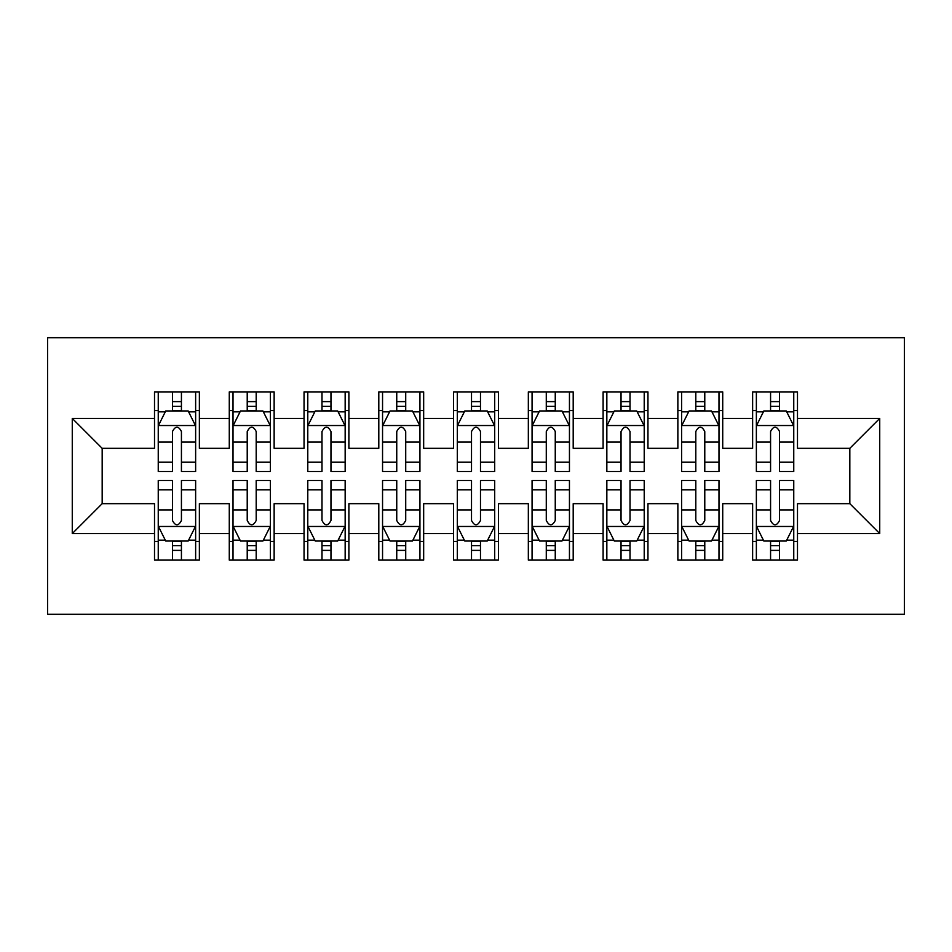 <?xml version="1.0" encoding="UTF-8"?>
<svg xmlns="http://www.w3.org/2000/svg" width="952" height="952" viewBox="0 0 952 952"><rect width="100%" height="100%" fill="white"/><g stroke="black" fill="none" stroke-linecap="round" stroke-linejoin="round"><path stroke-width="1.43" d="M47.6 614.314L904.4 614.314L904.4 337.686L47.6 337.686L47.6 614.314M72.269 533.572L72.269 418.428L154.51 418.428L154.51 448.332L102.173 448.332L102.173 503.667L72.269 533.572L154.51 533.572L154.51 560.109L199.373 560.109L199.373 533.572L229.277 533.572L229.277 560.109L274.14 560.109L274.14 533.572L304.045 533.572L304.045 560.109L348.896 560.109L348.896 533.572L378.801 533.572L378.801 560.109L423.664 560.109L423.664 533.572L453.568 533.572L453.568 560.109L498.432 560.109L498.432 533.572L528.336 533.572L528.336 560.109L573.199 560.109L573.199 533.572L603.104 533.572L603.104 560.109L647.955 560.109L647.955 533.572L677.86 533.572L677.86 560.109L722.723 560.109L722.723 533.572L752.627 533.572L752.627 560.109L797.49 560.109L797.49 503.667L849.827 503.667L849.827 448.332L797.49 448.332L797.49 418.428L879.731 418.428L879.731 533.572L797.49 533.572M797.49 418.428L797.49 391.891L752.627 391.891L752.627 418.428L722.723 418.428L722.723 391.891L677.86 391.891L677.86 418.428L647.955 418.428L647.955 391.891L603.104 391.891L603.104 418.428L573.199 418.428L573.199 391.891L528.336 391.891L528.336 418.428L498.432 418.428L498.432 391.891L453.568 391.891L453.568 418.428L423.664 418.428L423.664 391.891L378.801 391.891L378.801 418.428L348.896 418.428L348.896 391.891L304.045 391.891L304.045 418.428L274.14 418.428L274.14 391.891L229.277 391.891L229.277 418.428L199.373 418.428L199.373 391.891L154.51 391.891L154.51 418.428M722.723 533.572L722.723 503.667L752.627 503.667L752.627 533.572M879.731 418.428L849.827 448.332M647.955 533.572L647.955 503.667L677.86 503.667L677.86 533.572M752.627 418.428L752.627 448.332L722.723 448.332L722.723 418.428M573.199 533.572L573.199 503.667L603.104 503.667L603.104 533.572M677.86 418.428L677.86 448.332L647.955 448.332L647.955 418.428M498.432 533.572L498.432 503.667L528.336 503.667L528.336 533.572M603.104 418.428L603.104 448.332L573.199 448.332L573.199 418.428M423.664 533.572L423.664 503.667L453.568 503.667L453.568 533.572M528.336 418.428L528.336 448.332L498.432 448.332L498.432 418.428M348.896 533.572L348.896 503.667L378.801 503.667L378.801 533.572M453.568 418.428L453.568 448.332L423.664 448.332L423.664 418.428M274.14 533.572L274.14 503.667L304.045 503.667L304.045 533.572M378.801 418.428L378.801 448.332L348.896 448.332L348.896 418.428M199.373 533.572L199.373 503.667L229.277 503.667L229.277 533.572M304.045 418.428L304.045 448.332L274.14 448.332L274.14 418.428M102.173 503.667L154.51 503.667L154.51 533.572M229.277 418.428L229.277 448.332L199.373 448.332L199.373 418.428M752.627 410.586L756.364 410.586M793.754 410.586L797.49 410.586M677.86 410.586L681.596 410.586M718.986 410.586L722.723 410.586M603.104 410.586L606.84 410.586M644.218 410.586L647.955 410.586M528.336 410.586L532.073 410.586M569.451 410.586L573.199 410.586M453.568 410.586L457.305 410.586M494.695 410.586L498.432 410.586M378.801 410.586L382.549 410.586M419.927 410.586L423.664 410.586M304.045 410.586L307.782 410.586M345.159 410.586L348.896 410.586M229.277 410.586L233.014 410.586M270.404 410.586L274.14 410.586M154.51 410.586L158.246 410.586M195.636 410.586L199.373 410.586M154.51 541.414L158.246 541.414M195.636 541.414L199.373 541.414M229.277 541.414L233.014 541.414M270.404 541.414L274.14 541.414M304.045 541.414L307.782 541.414M345.159 541.414L348.896 541.414M378.801 541.414L382.549 541.414M419.927 541.414L423.664 541.414M453.568 541.414L457.305 541.414M494.695 541.414L498.432 541.414M528.336 541.414L532.073 541.414M569.451 541.414L573.199 541.414M603.104 541.414L606.84 541.414M644.218 541.414L647.955 541.414M677.86 541.414L681.596 541.414M718.986 541.414L722.723 541.414M752.627 541.414L756.364 541.414M793.754 541.414L797.49 541.414M72.269 418.428L102.173 448.332M849.827 503.667L879.731 533.572M181.427 401.613L172.455 401.613M195.636 462.137L181.427 462.137L181.427 471.514L195.636 471.514L195.636 425.913L188.163 410.955L165.731 410.955L158.246 425.913L158.246 471.514L172.455 471.514L172.455 462.137L158.246 462.137M158.246 425.913L158.246 391.891M195.636 425.913L195.636 391.891M172.455 410.955L172.455 391.891M181.427 391.891L181.427 410.955M181.427 462.137L181.427 431.518C178.44 425.758 175.454 425.758 172.455 431.518L172.455 462.137M181.427 410.586L172.455 410.586M172.455 550.387L181.427 550.387M158.246 489.863L172.455 489.863L172.455 480.486L158.246 480.486L158.246 526.087L165.731 541.045L188.163 541.045L195.636 526.087L195.636 480.486L181.427 480.486L181.427 489.863L195.636 489.863M195.636 526.087L195.636 560.109M158.246 526.087L158.246 560.109M181.427 541.045L181.427 560.109M172.455 560.109L172.455 541.045M172.455 489.863L172.455 520.482C175.442 526.242 178.429 526.242 181.427 520.482L181.427 489.863M172.455 541.414L181.427 541.414M256.195 401.613L247.222 401.613M270.404 462.137L256.195 462.137L256.195 471.514L270.404 471.514L270.404 425.913L262.919 410.955L240.487 410.955L233.014 425.913L233.014 471.514L247.222 471.514L247.222 462.137L233.014 462.137M233.014 425.913L233.014 391.891M270.404 425.913L270.404 391.891M247.222 410.955L247.222 391.891M256.195 391.891L256.195 410.955M256.195 462.137L256.195 431.518C253.208 425.758 250.221 425.758 247.222 431.518L247.222 462.137M256.195 410.586L247.222 410.586M330.963 401.613L321.99 401.613M345.159 462.137L330.963 462.137L330.963 471.514L345.159 471.514L345.159 425.913L337.686 410.955L315.255 410.955L307.782 425.913L307.782 471.514L321.99 471.514L321.99 462.137L307.782 462.137M307.782 425.913L307.782 391.891M345.159 425.913L345.159 391.891M321.99 410.955L321.99 391.891M330.963 391.891L330.963 410.955M330.963 462.137L330.963 431.518C327.976 425.758 324.977 425.758 321.99 431.518L321.99 462.137M330.963 410.586L321.99 410.586M247.222 550.387L256.195 550.387M233.014 489.863L247.222 489.863L247.222 480.486L233.014 480.486L233.014 526.087L240.487 541.045L262.919 541.045L270.404 526.087L270.404 480.486L256.195 480.486L256.195 489.863L270.404 489.863M270.404 526.087L270.404 560.109M233.014 526.087L233.014 560.109M256.195 541.045L256.195 560.109M247.222 560.109L247.222 541.045M247.222 489.863L247.222 520.482C250.209 526.242 253.196 526.242 256.195 520.482L256.195 489.863M247.222 541.414L256.195 541.414M321.99 550.387L330.963 550.387M307.782 489.863L321.99 489.863L321.99 480.486L307.782 480.486L307.782 526.087L315.255 541.045L337.686 541.045L345.159 526.087L345.159 480.486L330.963 480.486L330.963 489.863L345.159 489.863M345.159 526.087L345.159 560.109M307.782 526.087L307.782 560.109M330.963 541.045L330.963 560.109M321.99 560.109L321.99 541.045M321.99 489.863L321.99 520.482C324.977 526.242 327.964 526.242 330.963 520.482L330.963 489.863M321.99 541.414L330.963 541.414M405.719 401.613L396.746 401.613M419.927 462.137L405.719 462.137L405.719 471.514L419.927 471.514L419.927 425.913L412.454 410.955L390.022 410.955L382.549 425.913L382.549 471.514L396.746 471.514L396.746 462.137L382.549 462.137M382.549 425.913L382.549 391.891M419.927 425.913L419.927 391.891M396.746 410.955L396.746 391.891M405.719 391.891L405.719 410.955M405.719 462.137L405.719 431.518C402.732 425.758 399.745 425.758 396.746 431.518L396.746 462.137M405.719 410.586L396.746 410.586M480.486 401.613L471.514 401.613M494.695 462.137L480.486 462.137L480.486 471.514L494.695 471.514L494.695 425.913L487.21 410.955L464.79 410.955L457.305 425.913L457.305 471.514L471.514 471.514L471.514 462.137L457.305 462.137M457.305 425.913L457.305 391.891M494.695 425.913L494.695 391.891M471.514 410.955L471.514 391.891M480.486 391.891L480.486 410.955M480.486 462.137L480.486 431.518C477.499 425.758 474.512 425.758 471.514 431.518L471.514 462.137M480.486 410.586L471.514 410.586M396.746 550.387L405.719 550.387M382.549 489.863L396.746 489.863L396.746 480.486L382.549 480.486L382.549 526.087L390.022 541.045L412.454 541.045L419.927 526.087L419.927 480.486L405.719 480.486L405.719 489.863L419.927 489.863M419.927 526.087L419.927 560.109M382.549 526.087L382.549 560.109M405.719 541.045L405.719 560.109M396.746 560.109L396.746 541.045M396.746 489.863L396.746 520.482C399.733 526.242 402.732 526.242 405.719 520.482L405.719 489.863M396.746 541.414L405.719 541.414M471.514 550.387L480.486 550.387M457.305 489.863L471.514 489.863L471.514 480.486L457.305 480.486L457.305 526.087L464.79 541.045L487.21 541.045L494.695 526.087L494.695 480.486L480.486 480.486L480.486 489.863L494.695 489.863M494.695 526.087L494.695 560.109M457.305 526.087L457.305 560.109M480.486 541.045L480.486 560.109M471.514 560.109L471.514 541.045M471.514 489.863L471.514 520.482C474.501 526.242 477.487 526.242 480.486 520.482L480.486 489.863M471.514 541.414L480.486 541.414M555.254 401.613L546.281 401.613M569.451 462.137L555.254 462.137L555.254 471.514L569.451 471.514L569.451 425.913L561.977 410.955L539.546 410.955L532.073 425.913L532.073 471.514L546.281 471.514L546.281 462.137L532.073 462.137M532.073 425.913L532.073 391.891M569.451 425.913L569.451 391.891M546.281 410.955L546.281 391.891M555.254 391.891L555.254 410.955M555.254 462.137L555.254 431.518C552.267 425.758 549.268 425.758 546.281 431.518L546.281 462.137M555.254 410.586L546.281 410.586M546.281 550.387L555.254 550.387M532.073 489.863L546.281 489.863L546.281 480.486L532.073 480.486L532.073 526.087L539.546 541.045L561.977 541.045L569.451 526.087L569.451 480.486L555.254 480.486L555.254 489.863L569.451 489.863M569.451 526.087L569.451 560.109M532.073 526.087L532.073 560.109M555.254 541.045L555.254 560.109M546.281 560.109L546.281 541.045M546.281 489.863L546.281 520.482C549.268 526.242 552.255 526.242 555.254 520.482L555.254 489.863M546.281 541.414L555.254 541.414M630.01 401.613L621.037 401.613M644.218 462.137L630.01 462.137L630.01 471.514L644.218 471.514L644.218 425.913L636.745 410.955L614.314 410.955L606.84 425.913L606.84 471.514L621.037 471.514L621.037 462.137L606.84 462.137M606.84 425.913L606.84 391.891M644.218 425.913L644.218 391.891M621.037 410.955L621.037 391.891M630.01 391.891L630.01 410.955M630.01 462.137L630.01 431.518C627.023 425.758 624.036 425.758 621.037 431.518L621.037 462.137M630.01 410.586L621.037 410.586M621.037 550.387L630.01 550.387M606.84 489.863L621.037 489.863L621.037 480.486L606.84 480.486L606.84 526.087L614.314 541.045L636.745 541.045L644.218 526.087L644.218 480.486L630.01 480.486L630.01 489.863L644.218 489.863M644.218 526.087L644.218 560.109M606.84 526.087L606.84 560.109M630.01 541.045L630.01 560.109M621.037 560.109L621.037 541.045M621.037 489.863L621.037 520.482C624.024 526.242 627.023 526.242 630.01 520.482L630.01 489.863M621.037 541.414L630.01 541.414M704.777 401.613L695.805 401.613M718.986 462.137L704.777 462.137L704.777 471.514L718.986 471.514L718.986 425.913L711.513 410.955L689.081 410.955L681.596 425.913L681.596 471.514L695.805 471.514L695.805 462.137L681.596 462.137M681.596 425.913L681.596 391.891M718.986 425.913L718.986 391.891M695.805 410.955L695.805 391.891M704.777 391.891L704.777 410.955M704.777 462.137L704.777 431.518C701.791 425.758 698.804 425.758 695.805 431.518L695.805 462.137M704.777 410.586L695.805 410.586M695.805 550.387L704.777 550.387M681.596 489.863L695.805 489.863L695.805 480.486L681.596 480.486L681.596 526.087L689.081 541.045L711.513 541.045L718.986 526.087L718.986 480.486L704.777 480.486L704.777 489.863L718.986 489.863M718.986 526.087L718.986 560.109M681.596 526.087L681.596 560.109M704.777 541.045L704.777 560.109M695.805 560.109L695.805 541.045M695.805 489.863L695.805 520.482C698.792 526.242 701.779 526.242 704.777 520.482L704.777 489.863M695.805 541.414L704.777 541.414M779.545 401.613L770.573 401.613M793.754 462.137L779.545 462.137L779.545 471.514L793.754 471.514L793.754 425.913L786.269 410.955L763.837 410.955L756.364 425.913L756.364 471.514L770.573 471.514L770.573 462.137L756.364 462.137M756.364 425.913L756.364 391.891M793.754 425.913L793.754 391.891M770.573 410.955L770.573 391.891M779.545 391.891L779.545 410.955M779.545 462.137L779.545 431.518C776.558 425.758 773.571 425.758 770.573 431.518L770.573 462.137M779.545 410.586L770.573 410.586M770.573 550.387L779.545 550.387M756.364 489.863L770.573 489.863L770.573 480.486L756.364 480.486L756.364 526.087L763.837 541.045L786.269 541.045L793.754 526.087L793.754 480.486L779.545 480.486L779.545 489.863L793.754 489.863M793.754 526.087L793.754 560.109M756.364 526.087L756.364 560.109M779.545 541.045L779.545 560.109M770.573 560.109L770.573 541.045M770.573 489.863L770.573 520.482C773.559 526.242 776.546 526.242 779.545 520.482L779.545 489.863M770.573 541.414L779.545 541.414M195.446 425.532L158.437 425.532M158.246 411.847L165.279 411.847M188.603 411.847L195.636 411.847M172.455 442.097L158.246 442.097M195.636 442.097L181.427 442.097M181.427 406.373L172.455 406.373M158.437 526.468L195.446 526.468M195.636 540.153L188.603 540.153M165.279 540.153L158.246 540.153M181.427 509.903L195.636 509.903M158.246 509.903L172.455 509.903M172.455 545.627L181.427 545.627M270.213 425.532L233.204 425.532M233.014 411.847L240.047 411.847M263.371 411.847L270.404 411.847M247.222 442.097L233.014 442.097M270.404 442.097L256.195 442.097M256.195 406.373L247.222 406.373M344.981 425.532L307.972 425.532M307.782 411.847L314.803 411.847M338.138 411.847L345.159 411.847M321.99 442.097L307.782 442.097M345.159 442.097L330.963 442.097M330.963 406.373L321.99 406.373M233.204 526.468L270.213 526.468M270.404 540.153L263.371 540.153M240.047 540.153L233.014 540.153M256.195 509.903L270.404 509.903M233.014 509.903L247.222 509.903M247.222 545.627L256.195 545.627M307.972 526.468L344.981 526.468M345.159 540.153L338.138 540.153M314.803 540.153L307.782 540.153M330.963 509.903L345.159 509.903M307.782 509.903L321.99 509.903M321.99 545.627L330.963 545.627M419.737 425.532L382.728 425.532M382.549 411.847L389.57 411.847M412.894 411.847L419.927 411.847M396.746 442.097L382.549 442.097M419.927 442.097L405.719 442.097M405.719 406.373L396.746 406.373M494.505 425.532L457.495 425.532M457.305 411.847L464.338 411.847M487.662 411.847L494.695 411.847M471.514 442.097L457.305 442.097M494.695 442.097L480.486 442.097M480.486 406.373L471.514 406.373M382.728 526.468L419.737 526.468M419.927 540.153L412.894 540.153M389.57 540.153L382.549 540.153M405.719 509.903L419.927 509.903M382.549 509.903L396.746 509.903M396.746 545.627L405.719 545.627M457.495 526.468L494.505 526.468M494.695 540.153L487.662 540.153M464.338 540.153L457.305 540.153M480.486 509.903L494.695 509.903M457.305 509.903L471.514 509.903M471.514 545.627L480.486 545.627M569.272 425.532L532.263 425.532M532.073 411.847L539.106 411.847M562.43 411.847L569.451 411.847M546.281 442.097L532.073 442.097M569.451 442.097L555.254 442.097M555.254 406.373L546.281 406.373M532.263 526.468L569.272 526.468M569.451 540.153L562.43 540.153M539.106 540.153L532.073 540.153M555.254 509.903L569.451 509.903M532.073 509.903L546.281 509.903M546.281 545.627L555.254 545.627M644.028 425.532L607.019 425.532M606.84 411.847L613.861 411.847M637.197 411.847L644.218 411.847M621.037 442.097L606.84 442.097M644.218 442.097L630.01 442.097M630.01 406.373L621.037 406.373M607.019 526.468L644.028 526.468M644.218 540.153L637.197 540.153M613.861 540.153L606.84 540.153M630.01 509.903L644.218 509.903M606.84 509.903L621.037 509.903M621.037 545.627L630.01 545.627M718.796 425.532L681.787 425.532M681.596 411.847L688.629 411.847M711.953 411.847L718.986 411.847M695.805 442.097L681.596 442.097M718.986 442.097L704.777 442.097M704.777 406.373L695.805 406.373M681.787 526.468L718.796 526.468M718.986 540.153L711.953 540.153M688.629 540.153L681.596 540.153M704.777 509.903L718.986 509.903M681.596 509.903L695.805 509.903M695.805 545.627L704.777 545.627M793.563 425.532L756.554 425.532M756.364 411.847L763.397 411.847M786.721 411.847L793.754 411.847M770.573 442.097L756.364 442.097M793.754 442.097L779.545 442.097M779.545 406.373L770.573 406.373M756.554 526.468L793.563 526.468M793.754 540.153L786.721 540.153M763.397 540.153L756.364 540.153M779.545 509.903L793.754 509.903M756.364 509.903L770.573 509.903M770.573 545.627L779.545 545.627"/></g></svg>
